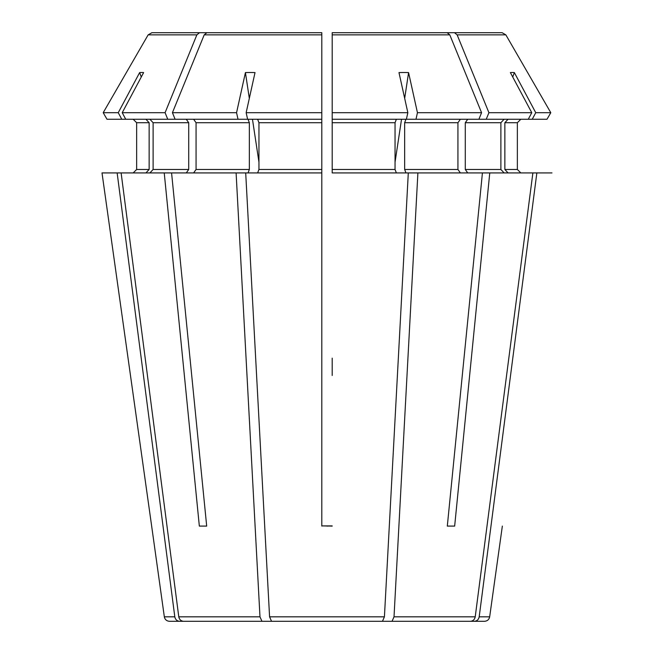 <?xml version="1.0" encoding="UTF-8"?>
<svg xmlns="http://www.w3.org/2000/svg" width="654" height="654" viewBox="0 0 654 654"><rect width="100%" height="100%" fill="white"/><g stroke="black" fill="none" stroke-linecap="round" stroke-linejoin="round"><path stroke-width="0.98" d="M299.287 32.7L206.86 32.7L321.809 32.7L321.809 119.257L247.604 119.257L246.157 112.692L255.019 72.586A181.477 155.954 44.1 0 0 245.422 72.586L249.321 98.378M321.809 112.692L246.157 112.692M321.809 36.166L321.809 525.898L332.191 525.898L327 526.086M321.809 122.723L258.951 122.723L257.627 119.257M447.311 526.086L454.661 526.086L447.311 526.086L482.423 172.926L408.3 172.926L384.421 616.828L382.451 621.3L271.549 621.3L269.579 616.828L245.7 172.926L164.236 172.926L199.339 526.086L206.689 526.086L199.339 526.086M291.937 32.7L199.511 32.7L196.862 34.866A1346340.693 952006.635 90 0 0 165.078 112.692L122.224 112.692L143.627 72.586A181.477 64.599 66.9 0 0 139.645 72.586L141.264 77.008M199.511 32.7L151.9 32.7L148.147 34.866A1363058.821 1363058.821 120 0 0 103.201 112.692L106.994 119.257L121.758 119.257L118.251 112.692L103.201 112.692L106.994 119.257M118.251 112.692L139.645 72.586M165.078 112.692L167.759 119.257L125.732 119.257L122.224 112.692M167.759 119.257L238.007 119.257L236.56 112.692L172.427 112.692L175.108 119.257M186.276 119.257L188.72 122.723L153.118 122.723L149.921 119.257M188.72 122.723L188.72 169.46L186.276 172.926M153.118 122.723L153.118 169.46L149.921 172.926M247.604 119.257L238.007 119.257M193.617 119.257L196.069 122.723L196.069 169.46L193.617 172.926M248.029 172.926L249.354 169.46L249.354 122.723L248.029 119.257M288.267 621.3L183.537 621.3C180.954 621.047 179.368 619.559 178.779 616.828L121.121 172.926L102.008 172.926L151.654 526.086L102.008 172.926M261.952 621.3L259.981 616.828L236.102 172.926M282.61 32.7L151.9 32.7L148.147 34.866A1363058.821 1363058.821 120 0 0 103.201 112.692M149.145 122.723L136.645 122.723L133.179 119.257L136.645 122.723L136.645 169.46L133.179 172.926L136.645 169.46L149.145 169.46L149.145 122.723L145.94 119.257M125.732 119.257L121.758 119.257M223.897 621.3L169.476 621.3C166.623 621.063 164.914 619.567 164.334 616.828L151.654 526.086M179.556 621.3C176.981 621.047 175.395 619.559 174.806 616.828L117.148 172.926M332.191 358.163L332.191 375.47M332.191 32.7L332.191 36.166L332.191 32.7L447.14 32.7L332.191 32.7L332.191 172.926L408.3 172.926M332.191 36.166L332.191 119.257L415.993 119.257L417.44 112.692L408.578 72.586L404.679 98.378M321.809 358.163L321.809 375.47M371.39 32.7L502.1 32.7L505.853 34.866A1363104.111 1363104.111 60 0 1 550.799 112.692L535.749 112.692L514.355 72.586L512.736 77.008M362.063 32.7L454.489 32.7L457.138 34.866L505.853 34.866A1363103.833 1363103.833 -120 0 1 550.799 112.692L547.006 119.257L532.242 119.257L535.749 112.692M457.138 34.866A1346340.693 952006.635 90 0 1 488.922 112.692L486.241 119.257L415.993 119.257M532.242 119.257L528.269 119.257L531.776 112.692L488.922 112.692M531.776 112.692L510.373 72.586A181.477 64.599 -66.9 0 1 514.355 72.586M502.1 32.7L454.489 32.7M479.194 616.828L489.666 616.828C489.086 619.567 487.377 621.063 484.524 621.3L474.444 621.3C477.019 621.047 478.605 619.559 479.194 616.828L536.852 172.926L489.764 172.926L454.661 526.086M447.14 32.7L449.797 34.866A1346340.963 952006.823 90 0 1 481.573 112.692L417.44 112.692M406.396 119.257L407.843 112.692L332.191 112.692M407.843 112.692L398.981 72.586A181.477 155.954 -44.1 0 1 408.578 72.586M481.573 112.692L478.891 119.257M528.269 119.257L486.241 119.257M532.879 172.926L475.221 616.828C474.632 619.559 473.046 621.047 470.463 621.3L392.048 621.3L394.019 616.828L417.898 172.926M332.191 526.086L321.809 525.898M396.373 172.926L395.049 169.46L395.049 122.723L396.373 119.257M460.383 119.257L457.931 122.723L457.931 169.46L460.383 172.926M430.103 621.3L474.444 621.3M508.06 172.926L504.855 169.46L504.855 122.723L508.06 119.257M502.346 526.086L489.666 616.828M504.855 122.723L517.355 122.723L520.821 119.257L517.355 122.723L517.355 169.46L520.821 172.926L517.355 169.46L504.855 169.46M252.469 119.257L258.951 162.159M236.56 112.692L245.422 72.586M145.94 172.926L149.145 169.46M457.931 122.723L404.646 122.723L405.971 119.257M404.646 122.723L404.646 169.46L405.971 172.926M467.724 119.257L465.28 122.723L465.28 169.46L467.724 172.926M504.079 172.926L500.882 169.46L500.882 122.723L504.079 119.257M258.951 122.723L258.951 169.46L257.627 172.926M551.992 172.926L536.852 172.926M482.423 172.926L489.764 172.926M321.809 526.086L321.809 172.926L245.7 172.926M164.236 172.926L121.121 172.926M171.577 172.926L206.689 526.086M365.733 621.3L392.048 621.3M550.799 112.692L547.006 119.257M206.86 32.7L204.203 34.866A1346340.693 952006.635 90 0 0 172.427 112.692M401.531 119.257L395.049 162.159M384.421 616.828L269.579 616.828M196.862 34.866L148.147 34.866M188.72 169.46L153.118 169.46M249.354 122.723L196.069 122.723M249.354 169.46L196.069 169.46M259.981 616.828L178.779 616.828M174.806 616.828L164.334 616.828M449.797 34.866L332.191 34.866M475.221 616.828L394.019 616.828M457.931 169.46L404.646 169.46M500.882 122.723L465.28 122.723M500.882 169.46L465.28 169.46M321.809 169.46L258.951 169.46M395.049 169.46L332.191 169.46M395.049 122.723L332.191 122.723M321.809 34.866L204.203 34.866"/></g></svg>
